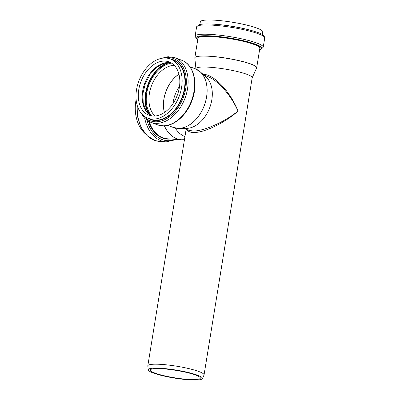 <?xml version="1.0" encoding="UTF-8"?>
<svg xmlns="http://www.w3.org/2000/svg" width="400" height="400" viewBox="0 0 400 400"><rect width="100%" height="100%" fill="white"/><g stroke="black" fill="none" stroke-linecap="round" stroke-linejoin="round"><path stroke-width="0.6" d="M155.98 373.92A27.465 4.09 9.2 0 1 148.215 369.86A27.465 4.09 9.2 0 1 175.985 370.045A27.465 4.09 9.2 0 1 202.395 378.635A27.465 4.09 9.2 0 1 184.78 379.46A27.465 4.09 9.2 0 1 155.98 373.92M157.495 373.935A25.315 3.77 9.2 0 1 150.34 370.035A25.315 3.77 9.2 0 1 157.82 368.59A25.315 3.77 9.2 0 1 185.28 372.155A25.315 3.77 9.2 0 1 200.325 378.13A25.315 3.77 9.2 0 1 184.515 379.09A25.315 3.77 9.2 0 1 157.495 373.935M148.215 369.86L147.815 365.995A28.48 4.24 9.2 0 1 147.815 365.825A28.48 4.24 9.2 0 1 156.23 364.195A28.48 4.24 9.2 0 1 187.125 368.21A28.48 4.24 9.2 0 1 204.05 374.93A28.48 4.24 9.2 0 1 203.995 375.095L202.395 378.635M203.945 75.12L207.475 76.455C217.825 80.225 231.055 95.21 238.03 111.06C230.345 91.545 213.73 74.06 203.17 74.375L203.105 74.375M187.01 129.615C188.005 131.495 190.255 132.46 193.755 132.51C204.21 132.84 225.315 122.615 238.03 111.06C224.975 121.815 203.565 131.325 193.115 131.01L188.98 130.365L183.745 128.38M186.025 129.245L186.07 129.635M179.51 86.44A25.315 17.255 -69.2 0 0 172.96 103.705M153.705 116.065A28.48 19.41 -69.2 0 0 178.32 92.11A28.48 19.41 -69.2 0 0 169.165 61.93A28.48 19.41 -69.2 0 0 140.915 81.675A28.48 19.41 -69.2 0 0 148.965 115.19A28.48 19.41 -69.2 0 0 153.705 116.065M186.185 128.38A28.48 19.41 -69.2 0 0 186.295 128.38A28.48 19.41 -69.2 0 0 209.695 107.76A28.48 19.41 -69.2 0 0 205.855 76.805L200.035 71.66A31.32 21.345 -69.2 0 0 197.74 69.98M153.11 119.12A31.645 21.57 -69.2 0 0 180.46 92.505A31.645 21.57 -69.2 0 0 170.285 58.97A31.645 21.57 -69.2 0 0 138.895 80.91A31.645 21.57 -69.2 0 0 147.845 118.15A31.645 21.57 -69.2 0 0 153.11 119.12M204.05 374.93L252.18 77.76A28.48 4.24 -170.8 0 0 235.255 71.04A28.48 4.24 -170.8 0 0 204.36 67.025A28.48 4.24 -170.8 0 0 195.95 68.655L195.89 69.03M184.95 136.545A28.48 20.375 -86 0 1 175.22 128.02M145.055 133.545A31.645 22.64 -86 0 1 136.13 99.535M262.37 34.64L262.81 31.93A31.645 4.71 -170.8 0 0 244.005 24.46A31.645 4.71 -170.8 0 0 209.675 20A31.645 4.71 -170.8 0 0 200.33 21.81L199.89 24.52M171.055 62.82A28.48 19.41 -69.2 0 0 144.81 83.155A28.48 19.41 -69.2 0 0 150.975 115.775M168.07 62.605A31.33 21.355 -69.2 0 0 147.975 84.355A31.33 21.355 -69.2 0 0 148.595 113.955M169.495 62.63A31.015 21.14 -69.2 0 0 148.395 84.51A31.015 21.14 -69.2 0 0 149.675 114.885M171.55 63.115A30.065 20.49 -69.2 0 0 149 84.74A30.065 20.49 -69.2 0 0 151.54 115.88M174.23 65.305A28.165 19.195 -69.2 0 0 151.51 85.695A28.165 19.195 -69.2 0 0 154.995 116.02M178.93 74.155A28.165 19.195 -69.2 0 0 164.385 112.515M178.945 74.215A28.155 19.19 -69.2 0 0 164.435 112.48M175.695 128.115A31.32 21.345 -69.2 0 0 178.405 128.375A31.32 21.345 -69.2 0 0 178.525 128.375A31.32 21.345 -69.2 0 0 204.255 105.695A31.32 21.345 -69.2 0 0 200.035 71.66L195.35 68.815L189.95 66.765M186.295 128.38L178.405 128.375L173.135 127.4A31.33 21.355 -69.2 0 0 178.35 128.365A31.33 21.355 -69.2 0 0 205.425 102.015A31.33 21.355 -69.2 0 0 195.35 68.815M162.97 125.81A34.495 23.51 -69.2 0 0 192.78 96.805A34.495 23.51 -69.2 0 0 181.69 60.245C194.115 64.535 198.625 84.245 191.705 101.27C186.395 115.45 174.215 126.155 163.195 125.855L157.225 124.755A34.495 23.51 -69.2 0 0 162.97 125.81M157.225 124.755L150.73 122.29A34.495 23.51 -69.2 0 0 156.475 123.35A34.495 23.51 -69.2 0 0 186.285 94.34A34.495 23.51 -69.2 0 0 175.195 57.785L168.08 56.705L160.58 58.54M142.885 115.05A33.23 22.65 -69.2 0 0 155.845 121.8A33.23 22.65 -69.2 0 0 185.935 87.33A33.23 22.65 -69.2 0 0 164.52 58M148.015 118.215A31.965 21.785 -69.2 0 0 156.085 120.575A31.965 21.785 -69.2 0 0 184.265 91.53A31.965 21.785 -69.2 0 0 170.46 59.035M147.845 118.15L150.66 119.215A31.645 21.57 -69.2 0 0 155.925 120.19A31.645 21.57 -69.2 0 0 183.275 93.575A31.645 21.57 -69.2 0 0 173.1 60.035L170.285 58.97M184.445 139.69A31.33 22.415 -86 0 1 181.435 139.76L184.445 139.69A31.32 22.405 -86 0 1 177.755 139.045A31.32 22.405 -86 0 1 164.4 125.825M149.125 121.58A31.33 22.415 -86 0 0 163.74 138.08A31.33 22.415 -86 0 0 167.48 138.79L181.435 139.76A31.33 22.415 -86 0 1 177.7 139.05A31.33 22.415 -86 0 1 164.335 125.83M170.445 138.995A31.645 22.64 -86 0 1 163.46 138.375A31.645 22.64 -86 0 1 148.56 121.285M175.16 139.325A33.23 23.77 -86 0 1 163.16 139.915A33.23 23.77 -86 0 1 147.045 120.34M176.85 139.44L166.155 141.87A34.495 24.675 -86 0 1 162.04 141.09A34.495 24.675 -86 0 1 144.76 118.445M166.155 141.87L159.54 141.41A34.495 24.675 -86 0 1 155.42 140.63A34.495 24.675 -86 0 1 137.29 105.63M250.415 30.24A31.645 4.71 -170.8 0 0 212.62 24.12M206.805 24.94A34.495 5.135 -170.8 0 0 196.615 26.915L198.705 24.865C200.58 24.21 203.575 23.905 207.69 23.95C220.765 23.95 244.935 27.97 256.495 32.09C261.765 33.585 264.505 35.54 264.72 37.945A34.495 5.135 -170.8 0 0 244.225 29.805A34.495 5.135 -170.8 0 0 206.805 24.94M264.72 37.945L263.22 47.215A34.495 5.135 -170.8 0 0 242.725 39.07A34.495 5.135 -170.8 0 0 205.305 34.21A34.495 5.135 -170.8 0 0 195.115 36.185L196.45 38.79L197.76 39.66M259.63 49.57A33.23 4.95 -170.8 0 0 246.925 41.585A33.23 4.95 -170.8 0 0 205.98 35.72A33.23 4.95 -170.8 0 0 197.775 39.55M259.785 48.6A31.645 4.71 -170.8 0 0 243.4 40.985A31.645 4.71 -170.8 0 0 207.075 36.065A31.645 4.71 -170.8 0 0 197.935 38.58M256.645 67.93A31.33 4.665 -170.8 0 0 256.675 67.8L259.845 48.25A31.33 4.665 -170.8 0 0 241.23 40.855A31.33 4.665 -170.8 0 0 207.245 36.44A31.33 4.665 -170.8 0 0 197.99 38.235L194.825 57.78A31.33 4.665 -170.8 0 0 194.815 57.915M204.08 55.99A31.33 4.665 -170.8 0 0 194.825 57.78L194.815 58.055A31.32 4.665 -170.8 0 1 204.075 56.07A31.32 4.665 -170.8 0 1 238.615 60.615A31.32 4.665 -170.8 0 1 256.6 68.06L256.675 67.8A31.33 4.665 -170.8 0 0 238.065 60.405A31.33 4.665 -170.8 0 0 204.08 55.99M171.09 62.84L164.095 63.275L156.78 67.205L150.22 74.21L145.375 83.37L142.93 93.43L143.195 103.025L146.065 110.815L151.015 115.785M173.135 127.4L167.73 125.35M181.69 60.245L175.195 57.785M140.295 112.035L144.69 118.38L150.73 122.29M186.13 129.285L147.815 365.825M159.54 141.41L155.28 140.605L147.235 135.825L141.085 127.485L137.545 116.635L137.005 104.61M196.615 26.915L195.115 36.185M259.61 49.68L261.13 49.265L263.22 47.215M252.165 77.845L256.6 68.06M195.935 68.74L194.815 58.055"/></g></svg>

